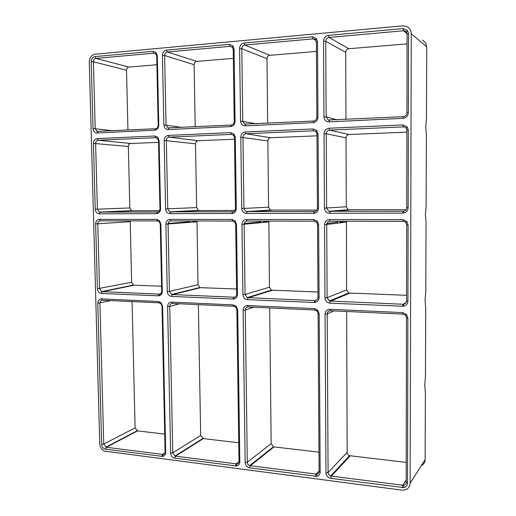 <?xml version="1.0" encoding="UTF-8"?>
<svg xmlns="http://www.w3.org/2000/svg" width="516" height="516" viewBox="0 0 516 516"><rect width="100%" height="100%" fill="white"/><g stroke="black" fill="none" stroke-linecap="round" stroke-linejoin="round"><path stroke-width="0.77" d="M422.617 40.138L425.532 42.654L426.732 46.821L426.455 118.596L425.726 126.717L426.39 135.34L426.113 205.949L425.39 214.288L426.048 222.428L425.777 291.888L425.055 300.441L425.713 308.097L425.448 376.448L424.733 385.207L425.384 392.399L425.12 459.659C425.01 462.42 423.752 464.394 421.353 465.58M247.551 305.543L314.309 308.581L317.74 310.213L319.185 313.857L320.165 472.088C320.036 474.443 318.882 475.862 316.701 476.352L249.667 467.844C246.97 467.212 245.468 465.445 245.165 462.549L243.113 310.2C243.346 307.265 244.823 305.711 247.551 305.543L248.222 306.949L314.857 310.032L317.14 311.116L318.101 313.541L319.101 471.353C319.017 472.914 318.249 473.862 316.798 474.191L249.686 465.625C248.209 465 247.409 463.871 247.28 462.239L245.261 310.051C245.416 308.097 246.403 307.065 248.222 306.949M244.132 43.034L312.49 36.817L316.405 38.5L317.488 41.686L317.959 117.164C317.695 120.293 316.102 122.118 313.193 122.634L245.21 125.885C242.43 125.711 240.882 124.104 240.566 121.066L239.592 48.562C239.824 45.44 241.34 43.596 244.132 43.034L244.823 45.015L313.057 38.887L314.541 39.132L315.663 40.003L316.385 42.125L316.856 117.39C316.682 119.473 315.631 120.686 313.689 121.028L244.649 124.111L242.759 121.118L241.798 48.697C241.959 46.614 242.965 45.389 244.823 45.015L269.816 55.322L316.443 51.432M166.558 50.084L229.427 44.37L232.91 45.827L234.058 49.052L235.064 121.344C234.845 124.343 233.4 126.091 230.723 126.575L168.171 129.568C165.604 129.4 164.165 127.852 163.856 124.936L162.417 55.373C162.611 52.38 163.991 50.613 166.558 50.084L167.377 51.974L230.142 46.337L232.458 47.311L233.219 49.452L234.238 121.55C234.09 123.543 233.129 124.704 231.342 125.033L167.848 127.878L166.036 124.982L164.617 55.489C164.746 53.496 165.668 52.329 167.377 51.974L196.731 61.417L233.348 58.36M231.865 213.508L169.874 213.65C167.326 213.366 165.9 211.786 165.584 208.903L164.172 140.429C164.365 137.495 165.739 135.824 168.287 135.418L230.697 132.631L234.038 134.089L235.29 137.443L236.283 208.561C236.102 211.373 234.748 213.018 232.226 213.489L231.865 213.508L232.516 211.824L169.674 211.844L167.752 208.864L166.352 140.462C166.481 138.507 167.397 137.391 169.093 137.127L231.407 134.405L233.625 135.373L234.464 137.604L235.457 208.529C235.335 210.399 234.432 211.495 232.755 211.812L232.819 211.805M233.09 299.035L171.551 296.423C169.022 296.029 167.603 294.41 167.294 291.559L165.9 224.15C166.094 221.274 167.455 219.693 169.99 219.41L231.948 219.461L235.141 220.906L236.509 224.395L237.483 294.359C237.328 296.99 236.07 298.545 233.709 299.016L233.09 299.035L233.742 297.216L171.473 294.507L169.441 291.437L168.061 224.099C168.19 222.183 169.1 221.125 170.79 220.938L232.645 221.041L234.774 222.003L235.683 224.325L236.663 294.107C236.56 295.861 235.722 296.894 234.148 297.203L235.399 296.732M171.66 302.086L233.18 304.885L236.212 306.304L237.702 309.942L239.824 461.872C239.721 464.168 238.644 465.542 236.605 466L174.821 458.15C172.331 457.55 170.931 455.86 170.628 453.074L167.603 306.575C167.79 303.756 169.145 302.26 171.66 302.086L172.454 303.447C170.777 303.563 169.874 304.556 169.745 306.433L179.504 303.776M101.523 298.899L158.393 301.486L161.082 302.718L162.605 306.336L165.694 452.448C165.604 454.686 164.604 456.015 162.688 456.447L105.567 449.172C103.252 448.61 101.949 446.985 101.646 444.302L97.801 303.221C97.956 300.505 99.195 299.067 101.523 298.899L102.413 300.215L159.199 302.834L160.992 303.66L162.005 306.065L165.088 451.816C165.036 453.306 164.372 454.19 163.095 454.48L106.361 447.275L103.748 444.037L99.93 303.092C100.033 301.28 100.865 300.325 102.413 300.215M95.002 56.586L153.013 51.316L156.122 52.593L157.316 55.818L158.78 125.188C158.599 128.071 157.277 129.748 154.806 130.206L97.06 132.967C94.686 132.799 93.344 131.309 93.035 128.503L91.209 61.656C91.371 58.779 92.635 57.089 95.002 56.586L95.924 58.392L153.852 53.187L155.916 54.045L156.716 56.186L158.18 125.375C158.057 127.297 157.18 128.407 155.535 128.716L96.944 131.354L95.208 128.549L93.396 61.765C93.506 59.85 94.344 58.727 95.924 58.392L128.929 67.074L156.896 64.739M97.208 138.591L154.832 136.018L157.812 137.295L159.109 140.642L160.553 208.928C160.399 211.637 159.154 213.218 156.825 213.669L99.233 213.811C96.879 213.54 95.544 212.018 95.234 209.244L93.441 143.403C93.596 140.578 94.854 138.978 97.208 138.591L98.124 140.223L155.664 137.714L157.644 138.559L158.509 140.791L159.947 208.896C159.844 210.702 159.018 211.754 157.47 212.057L99.227 212.089L97.389 209.206L95.608 143.429C95.712 141.545 96.55 140.481 98.124 140.223L130.748 143.487L158.541 142.345M329.93 309.29L402.622 312.599L406.524 314.496L407.892 318.114L407.53 483.195C407.376 485.608 406.137 487.078 403.809 487.607L330.814 478.358C327.886 477.687 326.267 475.836 325.964 472.824L325.067 314.134C325.338 311.077 326.963 309.465 329.93 309.29L330.459 310.748C328.479 310.864 327.396 311.941 327.215 313.973L333.884 310.909M99.382 219.352L156.625 219.397L159.463 220.655L160.869 224.138L162.288 291.359C162.166 293.907 161.005 295.397 158.812 295.842L101.375 293.443C99.033 293.069 97.711 291.514 97.408 288.773L95.634 223.912C95.795 221.145 97.04 219.623 99.382 219.352L100.285 220.822L157.445 220.919L159.334 221.757L160.27 224.073L161.689 291.127C161.605 292.817 160.831 293.81 159.373 294.107L161.456 294.23M328.505 35.365L403.106 28.58L407.524 30.521L408.524 33.656L408.35 112.604C408.033 115.874 406.286 117.783 403.106 118.338L328.956 121.879C325.931 121.712 324.261 120.034 323.945 116.861L323.519 41.157C323.796 37.894 325.461 35.965 328.505 35.365L329.047 37.449L403.506 30.76L405.195 31.044L406.44 32.05L407.105 34.14L406.937 112.856C406.731 115.029 405.57 116.3 403.454 116.668L328.099 120.015L326.138 116.926L325.725 41.306C325.912 39.132 327.021 37.849 329.047 37.449L348.829 48.73L407.085 43.873M328.989 128.245L402.944 124.943L407.201 126.891L408.311 130.174L408.137 207.722C407.872 210.76 406.253 212.553 403.28 213.095L329.434 213.289C326.435 212.979 324.777 211.263 324.461 208.129L324.042 133.715C324.319 130.522 325.97 128.697 328.989 128.245L329.524 130.116L403.338 126.891L404.854 127.168L406.169 128.187L406.905 130.367L406.743 207.696C406.563 209.715 405.486 210.909 403.512 211.27L328.731 211.283L326.634 208.083L326.228 133.754C326.415 131.625 327.518 130.413 329.524 130.116L349.119 134.515L406.898 132.135M402.635 306.227L329.898 303.144C326.925 302.705 325.28 300.944 324.97 297.855L324.558 224.692C324.835 221.57 326.473 219.848 329.466 219.539L402.783 219.603L406.866 221.532L408.098 224.976L407.93 301.163C407.705 303.982 406.215 305.659 403.46 306.201L402.635 306.227L403.028 304.24L329.369 301.009L327.125 297.706L326.725 224.628C326.912 222.551 328.002 221.409 329.995 221.203L403.17 221.325L404.512 221.59L405.886 222.609L406.705 224.899L406.55 300.867C406.402 302.744 405.408 303.86 403.577 304.221L406.202 302.37M245.294 131.98L313.102 128.955L316.869 130.632L318.062 133.966L318.52 208.161C318.301 211.083 316.824 212.792 314.089 213.302L246.351 213.476C243.591 213.179 242.056 211.534 241.746 208.529L240.785 137.211C241.017 134.154 242.52 132.412 245.294 131.98L245.977 133.767L313.67 130.806L316.173 131.928L316.966 134.141L317.437 208.129C317.288 210.077 316.302 211.212 314.483 211.554L245.926 211.573L243.92 208.49L242.971 137.243C243.126 135.211 244.132 134.05 245.977 133.767L270.7 137.733L316.979 135.831M314.263 302.479L247.474 299.641C244.739 299.235 243.217 297.545 242.907 294.578L241.959 224.408C242.191 221.416 243.681 219.771 246.429 219.468L313.709 219.526L317.314 221.19L318.624 224.673L319.082 297.616C318.894 300.338 317.521 301.95 314.973 302.453L314.263 302.479L314.799 300.583L247.19 297.622L245.055 294.442L244.126 224.35C244.281 222.357 245.274 221.261 247.106 221.067L314.27 221.177L316.669 222.286L317.54 224.602L317.998 297.345C317.875 299.157 316.966 300.228 315.27 300.564L317.069 299.693M411.246 33.766L410.136 483.202C409.627 487.988 406.911 490.297 401.996 490.129L104.793 451.145C101.749 449.849 100.065 447.398 99.743 443.792L89.268 62.12C89.507 57.631 91.48 54.993 95.189 54.206L402.777 25.832L406.776 26.497C409.639 27.954 411.129 30.373 411.246 33.766L426.732 46.821M345.959 119.46L345.714 52.277C345.894 50.271 346.933 49.091 348.829 48.73M406.105 209.735L348.236 209.735L346.275 206.774L346.023 137.875C346.204 135.908 347.236 134.786 349.119 134.515M343.134 221.222L343.159 222.267L339.973 222.08L339.98 222.931M406.563 295.313L348.668 292.998L346.578 289.94L346.449 221.229M192.849 220.977L192.971 222.119M164.714 434.079L137.579 430.899L135.102 427.88L132.07 301.583M402.622 312.599L403.009 314.102L405.602 315.366L406.511 317.772L406.169 482.396C406.066 483.995 405.247 484.976 403.699 485.33L330.627 476.01C329.047 475.346 328.202 474.172 328.079 472.488L327.215 313.973L325.067 314.134M406.215 462.394L349.545 455.68C348.068 455.073 347.274 453.99 347.165 452.429L346.655 311.496M403.009 314.102L330.459 310.748M316.869 210.083L270.474 210.07L268.591 207.2L267.862 140.965C268.017 139.068 268.959 137.998 270.7 137.733M194.829 220.977L194.874 221.945L192.965 221.777M317.966 292.024L271.468 290.153L269.462 287.199L268.855 221.1M337.599 221.216L337.728 223.222M318.978 452.164L273.996 446.895L273.435 446.766L271.171 443.631L269.687 307.942M267.669 123.266L266.966 58.721C267.12 56.792 268.068 55.657 269.816 55.322M339.857 221.216L339.973 222.08M340.999 222.144L341.005 222.802M266.159 221.1L266.198 222.099L263.695 221.925L263.702 222.448M339.799 221.216L339.967 221.899M195.209 126.788L194.113 64.681C194.242 62.823 195.113 61.733 196.731 61.417M234.954 210.405L199.337 210.541L198.454 210.373L196.641 207.593L195.512 143.822C195.641 141.997 196.506 140.965 198.118 140.72L234.483 139.223M236.586 288.999L200.685 287.67L199.924 287.515L198.009 284.658L196.983 220.983M260.664 221.087L260.799 222.731M238.753 442.76L203.317 438.606L200.679 435.472L198.363 304.646M233.18 304.885L233.871 306.285L235.889 307.226L236.876 309.652L239.011 461.194C238.94 462.717 238.224 463.632 236.863 463.942L175.53 456.163L175.008 456.041L172.737 452.784L169.745 306.433L167.603 306.575M263.573 221.093L263.695 221.925M233.871 306.285L172.454 303.447M127.949 130.058L126.51 70.208C126.62 68.422 127.426 67.377 128.929 67.074M159.496 210.696L132.348 210.805L131.561 210.657L129.819 207.961L128.342 146.473C128.452 144.719 129.252 143.725 130.748 143.487M161.585 286.219L134.115 285.2L133.444 285.064L131.606 282.297L130.226 220.874M160.27 293.823L159.012 294.12L101.478 291.617L99.543 288.65L97.788 223.86C97.892 222.015 98.724 221.003 100.285 220.822M189.391 220.971L189.52 222.396M410.136 483.202L425.12 459.659M403.106 28.58L403.506 30.76L407.079 33.714M323.519 41.157L325.725 41.306L345.714 52.277M323.945 116.861L326.138 116.926L337.116 119.893M324.042 133.715L326.228 133.754L346.023 137.875M324.461 208.129L346.275 206.774M329.434 213.289L329.943 211.515L349.371 209.954M402.79 213.121L403.19 211.283L403.925 211.205M324.558 224.692L346.333 222.119M189.83 290.34L189.985 289.96M324.97 297.855L327.125 297.706L346.578 289.94M329.898 303.144L330.408 301.228L349.642 293.198M101.646 444.302L103.748 444.037L135.102 427.88M97.801 303.221L110.863 300.602M325.964 472.824L328.079 472.488L347.165 452.429M330.814 478.358L331.311 476.171L350.183 455.828M402.325 487.626L402.706 485.35L406.176 480.067M240.785 137.211L267.862 140.965M241.746 208.529L268.591 207.2M246.351 213.476L246.983 211.779L271.474 210.257M313.67 213.321L314.205 211.566L314.65 211.534M241.959 224.408L268.752 221.957M326.925 223.441L337.722 222.106M242.907 294.578L245.055 294.442L269.462 287.199M247.474 299.641L248.106 297.816L272.325 290.327M245.165 462.549L247.28 462.239L271.171 443.631M249.667 467.844L250.279 465.767L273.996 446.895M315.431 476.365L315.947 474.204L319.101 471.011M240.566 121.066L256.549 123.808M312.49 36.817L313.057 38.887L315.94 40.422M239.592 48.562L241.798 48.697L266.966 58.721M163.856 124.936L182.174 127.42M229.427 44.37L230.142 46.337L232.368 47.208M162.417 55.373L164.617 55.489L194.113 64.681M168.287 135.418L169.093 137.127L198.118 140.72M164.172 140.429L195.512 143.822M165.584 208.903L196.641 207.593M169.874 213.65L170.609 212.024L199.337 210.541M165.9 224.15L196.893 221.809M244.216 223.512L260.786 221.945M167.294 291.559L169.441 291.437L198.009 284.658M171.551 296.423L172.273 294.668L200.685 287.67M170.628 453.074L172.737 452.784L200.679 435.472M174.821 458.15L175.53 456.163L203.317 438.606M235.496 466.012L236.128 463.948L238.96 461.794M243.113 310.2L245.261 310.051L253.614 307.201M105.567 449.172L106.361 447.275L137.579 430.899M161.727 456.447L162.45 454.48L164.888 452.996M93.035 128.503L113.301 130.767M153.013 51.316L153.852 53.187L155.587 53.728M91.209 61.656L93.396 61.765L126.51 70.208M93.441 143.403L128.342 146.473M95.234 209.244L129.819 207.961M99.233 213.811L100.052 212.244L132.348 210.805M156.503 213.682L157.483 212.05L156.825 213.669M95.634 223.912L130.148 221.667M168.106 223.46L189.507 221.79M97.408 288.773L131.606 282.297M101.375 293.443L102.187 291.766L134.115 285.2M329.995 221.203L329.466 219.539M403.17 221.325L402.783 219.603M406.705 224.899L408.098 224.976M406.55 300.867L407.93 301.163M402.944 124.943L403.338 126.891M406.905 130.367L408.311 130.174M406.743 207.696L408.137 207.722M407.105 34.14L408.524 33.656M406.937 112.856L408.35 112.604M403.351 116.674L402.957 118.345M329.472 120.267L328.956 121.879M156.625 219.397L157.445 220.919M160.27 224.073L160.869 224.138M161.689 291.127L162.288 291.359M159.012 294.12L158.27 295.855M406.511 317.772L407.892 318.114M407.53 483.195L406.169 482.396M154.832 136.018L155.664 137.714M158.509 140.791L159.109 140.642M159.947 208.896L160.553 208.928M156.716 56.186L157.316 55.818M158.18 125.375L158.78 125.188M155.471 128.716L154.71 130.213M97.885 131.516L97.06 132.967M165.694 452.448L165.088 451.816M162.605 306.336L162.005 306.065M158.393 301.486L159.199 302.834M239.824 461.872L239.011 461.194M237.702 309.942L236.876 309.652M170.79 220.938L169.99 219.41M232.645 221.041L231.948 219.461M235.683 224.325L236.509 224.395M236.663 294.107L237.483 294.359M231.407 134.405L230.697 132.631M234.464 137.604L235.29 137.443M235.457 208.529L236.283 208.561M233.219 49.452L234.058 49.052M234.238 121.55L235.064 121.344M231.271 125.033L230.607 126.581M168.913 128.065L168.171 129.568M316.385 42.125L317.488 41.686M316.856 117.39L317.959 117.164M313.605 121.034L313.064 122.64M245.855 124.324L245.21 125.885M318.101 313.541L319.185 313.857M314.309 308.581L314.857 310.032M320.165 472.088L319.101 471.353M247.106 221.067L246.429 219.468M314.27 221.177L313.709 219.526M317.54 224.602L318.624 224.673M317.998 297.345L319.082 297.616M318.52 208.161L317.437 208.129M318.062 133.966L316.966 134.141M313.102 128.955L313.67 130.806M405.195 31.044L406.479 32.108M328.099 120.015L328.995 120.247M328.731 211.283L348.236 209.735M329.369 301.009L348.668 292.998M330.627 476.01L349.545 455.68M245.926 211.573L270.474 210.07M247.19 297.622L271.468 290.153M249.686 465.625L273.435 446.766M244.649 124.111L245.797 124.33M167.848 127.878L169.074 128.058M169.674 211.844L198.454 210.373M171.473 294.507L199.924 287.515M175.008 456.041L202.82 438.497M261.373 293.262L261.302 293.668M105.896 447.166L137.14 430.802M96.944 131.354L98.195 131.503M99.227 212.089L131.561 210.657M101.478 291.617L133.444 285.064M405.886 222.609L406.866 221.532M403.577 304.221L403.46 306.201M406.169 128.187L407.201 126.891M403.512 211.27L403.28 213.095M406.44 32.05L407.524 30.521M403.454 116.668L403.106 118.338M159.334 221.757L159.463 220.655M159.373 294.107L158.812 295.842M405.602 315.366L406.524 314.496M403.699 485.33L403.809 487.607M157.644 138.559L157.812 137.295M155.916 54.045L156.122 52.593M155.535 128.716L154.806 130.206M163.095 454.48L162.688 456.447M160.992 303.66L161.082 302.718M236.863 463.942L236.605 466M235.889 307.226L236.212 306.304M234.774 222.003L235.141 220.906M234.148 297.203L233.709 299.016M233.625 135.373L234.038 134.089M232.755 211.812L232.226 213.489M232.458 47.311L232.91 45.827M231.342 125.033L230.723 126.575M315.663 40.003L316.405 38.5M313.689 121.028L313.193 122.634M317.14 311.116L317.74 310.213M316.798 474.191L316.701 476.352M316.669 222.286L317.314 221.19M315.27 300.564L314.973 302.453M314.483 211.554L314.089 213.302M316.173 131.928L316.869 130.632"/></g></svg>
